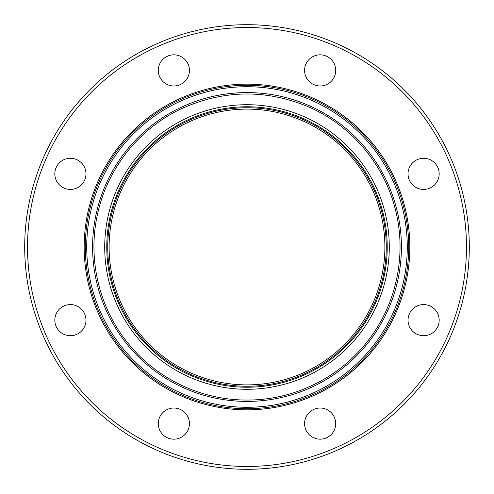 <?xml version="1.0" encoding="UTF-8"?>
<svg xmlns="http://www.w3.org/2000/svg" width="494" height="494" viewBox="0 0 494 494"><rect width="100%" height="100%" fill="white"/><g stroke="black" fill="none" stroke-linecap="round" stroke-linejoin="round"><path stroke-width="0.74" d="M81.411 184.861A15.573 15.573 0 0 1 59.385 184.861A15.573 15.573 0 0 1 59.385 162.835A15.573 15.573 0 0 1 81.411 162.835A15.573 15.573 0 0 1 81.411 184.861M173.851 85.975A15.573 15.573 0 0 1 158.278 70.401A15.573 15.573 0 0 1 173.851 54.828A15.573 15.573 0 0 1 189.424 70.401A15.573 15.573 0 0 1 173.851 85.975M309.139 81.411A15.573 15.573 0 0 1 309.139 59.385A15.573 15.573 0 0 1 331.165 59.385A15.573 15.573 0 0 1 331.165 81.411A15.573 15.573 0 0 1 309.139 81.411M408.025 173.851A15.573 15.573 0 0 1 423.599 158.278A15.573 15.573 0 0 1 439.172 173.851A15.573 15.573 0 0 1 423.599 189.424A15.573 15.573 0 0 1 408.025 173.851M412.589 309.139A15.573 15.573 0 0 1 434.615 309.139A15.573 15.573 0 0 1 434.615 331.165A15.573 15.573 0 0 1 412.589 331.165A15.573 15.573 0 0 1 412.589 309.139M320.149 408.025A15.573 15.573 0 0 1 335.722 423.599A15.573 15.573 0 0 1 320.149 439.172A15.573 15.573 0 0 1 304.576 423.599A15.573 15.573 0 0 1 320.149 408.025M184.861 412.589A15.573 15.573 0 0 1 184.861 434.615A15.573 15.573 0 0 1 162.835 434.615A15.573 15.573 0 0 1 162.835 412.589A15.573 15.573 0 0 1 184.861 412.589M85.975 320.149A15.573 15.573 0 0 1 70.401 335.722A15.573 15.573 0 0 1 54.828 320.149A15.573 15.573 0 0 1 70.401 304.576A15.573 15.573 0 0 1 85.975 320.149M247 408.699A161.699 161.699 0 0 0 387.037 166.151A161.699 161.699 0 0 0 106.963 166.151A161.699 161.699 0 0 0 247 408.699M247 407.284A160.284 160.284 0 0 1 108.192 166.861A160.284 160.284 0 0 1 385.808 166.861A160.284 160.284 0 0 1 247 407.284M247 469.3A222.3 222.3 0 0 0 439.518 135.85A222.3 222.3 0 0 0 54.482 135.85A222.3 222.3 0 0 0 247 469.3M247 466.466A219.466 219.466 0 0 0 437.067 137.264A219.466 219.466 0 0 0 56.934 137.264A219.466 219.466 0 0 0 247 466.466M247 384.882A137.882 137.882 0 0 0 366.412 178.056A137.882 137.882 0 0 0 127.588 178.056A137.882 137.882 0 0 0 247 384.882M247 401.412A154.412 154.412 0 0 0 380.726 169.794A154.412 154.412 0 0 0 113.274 169.794A154.412 154.412 0 0 0 247 401.412M247 409.829A162.829 162.829 0 0 0 388.018 165.583A162.829 162.829 0 0 0 105.982 165.583A162.829 162.829 0 0 0 247 409.829M247 389.278A142.278 142.278 0 0 0 370.222 175.858A142.278 142.278 0 0 0 123.778 175.858A142.278 142.278 0 0 0 247 389.278M247 387.222A140.222 140.222 0 0 0 368.438 176.889A140.222 140.222 0 0 0 125.562 176.889A140.222 140.222 0 0 0 247 387.222M247 386.259A139.259 139.259 0 0 0 367.604 177.371A139.259 139.259 0 0 0 126.396 177.371A139.259 139.259 0 0 0 247 386.259M247 400.035C293.59 400.319 339.588 377.786 367.919 340.792C396.701 304.156 407.093 253.996 395.225 208.943C383.918 163.742 350.647 124.791 307.774 106.556C265.513 89.173 223.535 89.834 181.841 108.532C139.561 128.107 107.538 168.084 97.651 213.618C87.21 259.023 99.164 308.83 129.088 344.546C157.555 379.355 202.027 400.282 247 400.035"/></g></svg>
